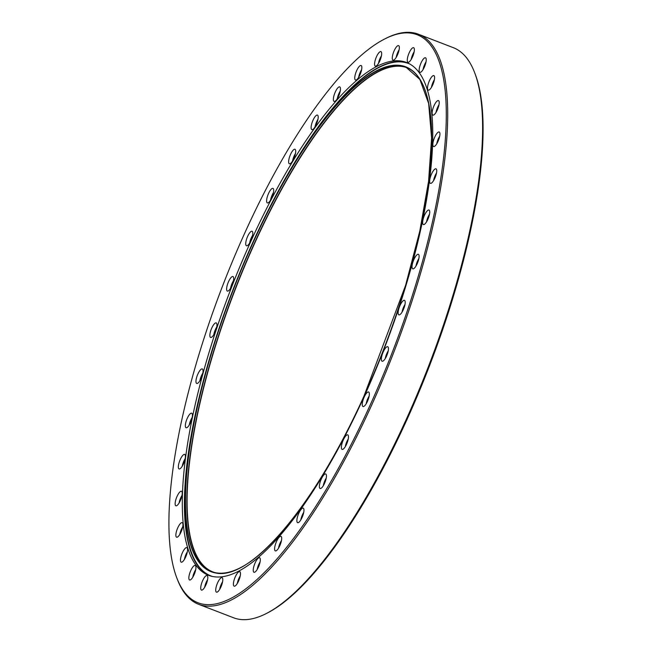 <?xml version="1.0" encoding="UTF-8"?>
<svg xmlns="http://www.w3.org/2000/svg" width="652" height="652" viewBox="0 0 652 652"><rect width="100%" height="100%" fill="white"/><g stroke="black" fill="none" stroke-linecap="round" stroke-linejoin="round"><path stroke-width="0.98" d="M474.526 72.356L475.039 73.684A304.386 91.084 111.1 0 1 407.027 419.423A304.386 91.084 111.1 0 1 267.19 613.084L265.918 613.728A305.495 91.419 -68.9 0 0 406.269 419.358A305.495 91.419 -68.9 0 0 474.526 72.356A305.495 91.419 -68.9 0 0 453.319 47.669L418.372 34.206A305.495 91.419 111.1 0 1 371.314 405.886A305.495 91.419 111.1 0 1 198.681 604.331A305.495 91.419 111.1 0 1 177.474 579.644L176.961 578.316A304.386 91.084 -68.9 0 0 370.1 405.194A304.386 91.084 -68.9 0 0 384.81 38.916A304.386 91.084 -68.9 0 0 244.973 232.577A304.386 91.084 -68.9 0 0 176.961 578.316M384.81 38.916L386.082 38.272A305.495 91.419 111.1 0 1 418.372 34.206M432.651 85.07A7.791 2.331 111.1 0 1 428.348 90.155A7.791 2.331 111.1 0 1 429.448 80.652A7.791 2.331 111.1 0 1 433.947 75.64A7.791 2.331 111.1 0 1 432.651 85.07M434.371 79.764A7.229 2.168 -68.9 0 0 433.083 82.168A7.229 2.168 -68.9 0 0 431.437 87.384M437.264 110.058A7.791 2.331 111.1 0 1 432.961 115.143A7.791 2.331 111.1 0 1 434.061 105.64A7.791 2.331 111.1 0 1 438.56 100.62A7.791 2.331 111.1 0 1 437.264 110.058M438.983 104.752A7.229 2.168 -68.9 0 0 437.696 107.148A7.229 2.168 -68.9 0 0 436.049 112.372M437.989 141.451A7.791 2.331 111.1 0 1 433.686 146.537A7.791 2.331 111.1 0 1 434.786 137.034A7.791 2.331 111.1 0 1 439.277 132.022A7.791 2.331 111.1 0 1 437.989 141.451M439.709 136.146A7.229 2.168 -68.9 0 0 438.421 138.55A7.229 2.168 -68.9 0 0 436.775 143.766M434.794 178.306A7.791 2.331 111.1 0 1 430.491 183.399A7.791 2.331 111.1 0 1 431.591 173.888A7.791 2.331 111.1 0 1 436.09 168.876A7.791 2.331 111.1 0 1 434.794 178.306M436.514 173A7.229 2.168 -68.9 0 0 435.226 175.404A7.229 2.168 -68.9 0 0 433.58 180.62M427.785 219.504A7.791 2.331 111.1 0 1 423.482 224.59A7.791 2.331 111.1 0 1 424.582 215.087A7.791 2.331 111.1 0 1 429.073 210.066A7.791 2.331 111.1 0 1 427.785 219.504M429.505 214.198A7.229 2.168 -68.9 0 0 428.217 216.594A7.229 2.168 -68.9 0 0 426.571 221.819M417.166 263.783A7.791 2.331 111.1 0 1 412.863 268.868A7.791 2.331 111.1 0 1 413.963 259.366A7.791 2.331 111.1 0 1 418.462 254.353A7.791 2.331 111.1 0 1 417.166 263.783M418.886 258.477A7.229 2.168 -68.9 0 0 417.598 260.882A7.229 2.168 -68.9 0 0 415.952 266.097M403.27 309.806A7.791 2.331 111.1 0 1 398.967 314.892A7.791 2.331 111.1 0 1 400.067 305.389A7.791 2.331 111.1 0 1 404.566 300.376A7.791 2.331 111.1 0 1 403.27 309.806M404.99 304.5A7.229 2.168 -68.9 0 0 403.702 306.905A7.229 2.168 -68.9 0 0 402.056 312.121M386.514 356.171A7.791 2.331 111.1 0 1 382.211 361.257A7.791 2.331 111.1 0 1 383.311 351.754A7.791 2.331 111.1 0 1 387.801 346.742A7.791 2.331 111.1 0 1 386.514 356.171M388.233 350.866A7.229 2.168 -68.9 0 0 386.946 353.27A7.229 2.168 -68.9 0 0 385.291 358.486M367.402 401.469A7.791 2.331 111.1 0 1 363.099 406.555A7.791 2.331 111.1 0 1 364.199 397.052A7.791 2.331 111.1 0 1 368.69 392.039A7.791 2.331 111.1 0 1 367.402 401.469M369.122 396.163A7.229 2.168 -68.9 0 0 367.834 398.568A7.229 2.168 -68.9 0 0 366.188 403.784M346.522 444.322A7.791 2.331 111.1 0 1 342.218 449.415A7.791 2.331 111.1 0 1 343.319 439.913A7.791 2.331 111.1 0 1 347.818 434.892A7.791 2.331 111.1 0 1 346.522 444.322M348.241 439.024A7.229 2.168 -68.9 0 0 346.954 441.42A7.229 2.168 -68.9 0 0 345.307 446.636M324.509 483.442A7.791 2.331 111.1 0 1 320.205 488.527A7.791 2.331 111.1 0 1 321.306 479.024A7.791 2.331 111.1 0 1 325.796 474.004A7.791 2.331 111.1 0 1 324.509 483.442M326.228 478.136A7.229 2.168 -68.9 0 0 324.94 480.532A7.229 2.168 -68.9 0 0 323.286 485.756M302.023 517.615A7.791 2.331 111.1 0 1 297.719 522.708A7.791 2.331 111.1 0 1 298.82 513.206A7.791 2.331 111.1 0 1 303.319 508.185A7.791 2.331 111.1 0 1 302.023 517.615M303.742 512.317A7.229 2.168 -68.9 0 0 302.455 514.713A7.229 2.168 -68.9 0 0 300.808 519.929M279.757 545.83A7.791 2.331 111.1 0 1 275.454 550.916A7.791 2.331 111.1 0 1 276.554 541.413A7.791 2.331 111.1 0 1 281.045 536.392A7.791 2.331 111.1 0 1 279.757 545.83M281.477 540.524A7.229 2.168 -68.9 0 0 280.189 542.92A7.229 2.168 -68.9 0 0 278.543 548.145M258.379 567.207A7.791 2.331 111.1 0 1 254.076 572.293A7.791 2.331 111.1 0 1 255.177 562.79A7.791 2.331 111.1 0 1 259.675 557.778A7.791 2.331 111.1 0 1 258.379 567.207M260.099 561.902A7.229 2.168 -68.9 0 0 258.811 564.306A7.229 2.168 -68.9 0 0 257.165 569.522M238.55 581.111A7.791 2.331 111.1 0 1 234.247 586.197A7.791 2.331 111.1 0 1 235.348 576.694A7.791 2.331 111.1 0 1 239.846 571.682A7.791 2.331 111.1 0 1 238.55 581.111M240.27 575.806A7.229 2.168 -68.9 0 0 238.982 578.21A7.229 2.168 -68.9 0 0 237.336 583.426M220.865 587.11A7.791 2.331 111.1 0 1 216.562 592.203A7.791 2.331 111.1 0 1 217.662 582.692A7.791 2.331 111.1 0 1 222.153 577.68A7.791 2.331 111.1 0 1 220.865 587.11M222.585 581.804A7.229 2.168 -68.9 0 0 221.297 584.208A7.229 2.168 -68.9 0 0 219.651 589.424M205.861 585.031A7.791 2.331 111.1 0 1 201.558 590.117A7.791 2.331 111.1 0 1 202.658 580.614A7.791 2.331 111.1 0 1 207.149 575.602A7.791 2.331 111.1 0 1 205.861 585.031M207.58 579.726A7.229 2.168 -68.9 0 0 206.293 582.13A7.229 2.168 -68.9 0 0 204.638 587.346M193.994 574.934A7.791 2.331 111.1 0 1 189.691 580.019A7.791 2.331 111.1 0 1 190.791 570.516A7.791 2.331 111.1 0 1 195.282 565.496A7.791 2.331 111.1 0 1 193.994 574.934M195.714 569.628A7.229 2.168 -68.9 0 0 194.426 572.024A7.229 2.168 -68.9 0 0 192.772 577.248M185.624 557.118A7.791 2.331 111.1 0 1 181.321 562.203A7.791 2.331 111.1 0 1 182.421 552.7A7.791 2.331 111.1 0 1 186.92 547.688A7.791 2.331 111.1 0 1 185.624 557.118M187.344 551.812A7.229 2.168 -68.9 0 0 186.056 554.216A7.229 2.168 -68.9 0 0 184.41 559.432M181.011 532.13A7.791 2.331 111.1 0 1 176.708 537.224A7.791 2.331 111.1 0 1 177.809 527.712A7.791 2.331 111.1 0 1 182.299 522.7A7.791 2.331 111.1 0 1 181.011 532.13M182.731 526.832A7.229 2.168 -68.9 0 0 181.443 529.228A7.229 2.168 -68.9 0 0 179.789 534.444M180.286 500.736A7.791 2.331 111.1 0 1 175.983 505.822A7.791 2.331 111.1 0 1 177.083 496.319A7.791 2.331 111.1 0 1 181.582 491.306A7.791 2.331 111.1 0 1 180.286 500.736M182.006 495.43A7.229 2.168 -68.9 0 0 180.718 497.835A7.229 2.168 -68.9 0 0 179.072 503.051M183.481 463.882A7.791 2.331 111.1 0 1 179.178 468.967A7.791 2.331 111.1 0 1 180.278 459.464A7.791 2.331 111.1 0 1 184.769 454.452A7.791 2.331 111.1 0 1 183.481 463.882M185.201 458.576A7.229 2.168 -68.9 0 0 183.913 460.98A7.229 2.168 -68.9 0 0 182.267 466.196M190.49 422.683A7.791 2.331 111.1 0 1 186.187 427.777A7.791 2.331 111.1 0 1 187.287 418.266A7.791 2.331 111.1 0 1 191.786 413.254A7.791 2.331 111.1 0 1 190.49 422.683M192.21 417.386A7.229 2.168 -68.9 0 0 190.922 419.782A7.229 2.168 -68.9 0 0 189.276 424.998M201.109 378.404A7.791 2.331 111.1 0 1 196.806 383.498A7.791 2.331 111.1 0 1 197.906 373.987A7.791 2.331 111.1 0 1 202.397 368.975A7.791 2.331 111.1 0 1 201.109 378.404M202.829 373.099A7.229 2.168 -68.9 0 0 201.541 375.503A7.229 2.168 -68.9 0 0 199.887 380.719M215.005 332.381A7.791 2.331 111.1 0 1 210.702 337.475A7.791 2.331 111.1 0 1 211.802 327.964A7.791 2.331 111.1 0 1 216.301 322.952A7.791 2.331 111.1 0 1 215.005 332.381M216.725 327.076A7.229 2.168 -68.9 0 0 215.437 329.48A7.229 2.168 -68.9 0 0 213.791 334.696M231.762 286.016A7.791 2.331 111.1 0 1 227.458 291.11A7.791 2.331 111.1 0 1 228.567 281.599A7.791 2.331 111.1 0 1 233.057 276.587A7.791 2.331 111.1 0 1 231.762 286.016M233.481 280.71A7.229 2.168 -68.9 0 0 232.193 283.115A7.229 2.168 -68.9 0 0 230.547 288.331M250.873 240.718A7.791 2.331 111.1 0 1 246.57 245.804A7.791 2.331 111.1 0 1 247.67 236.301A7.791 2.331 111.1 0 1 252.169 231.289A7.791 2.331 111.1 0 1 250.873 240.718M252.593 235.413A7.229 2.168 -68.9 0 0 251.305 237.817A7.229 2.168 -68.9 0 0 249.659 243.033M271.754 197.866A7.791 2.331 111.1 0 1 267.45 202.951A7.791 2.331 111.1 0 1 268.551 193.448A7.791 2.331 111.1 0 1 273.049 188.428A7.791 2.331 111.1 0 1 271.754 197.866M273.473 192.56A7.229 2.168 -68.9 0 0 272.186 194.956A7.229 2.168 -68.9 0 0 270.539 200.18M293.767 158.746A7.791 2.331 111.1 0 1 289.464 163.839A7.791 2.331 111.1 0 1 290.572 154.328A7.791 2.331 111.1 0 1 295.063 149.316A7.791 2.331 111.1 0 1 293.767 158.746M295.486 153.448A7.229 2.168 -68.9 0 0 294.199 155.844A7.229 2.168 -68.9 0 0 292.552 161.06M316.253 124.573A7.791 2.331 111.1 0 1 311.949 129.658A7.791 2.331 111.1 0 1 313.05 120.155A7.791 2.331 111.1 0 1 317.548 115.135A7.791 2.331 111.1 0 1 316.253 124.573M317.972 119.267A7.229 2.168 -68.9 0 0 316.685 121.663A7.229 2.168 -68.9 0 0 315.038 126.887M338.518 96.357A7.791 2.331 111.1 0 1 334.215 101.451A7.791 2.331 111.1 0 1 335.315 91.94A7.791 2.331 111.1 0 1 339.814 86.928A7.791 2.331 111.1 0 1 338.518 96.357M340.238 91.06A7.229 2.168 -68.9 0 0 338.95 93.456A7.229 2.168 -68.9 0 0 337.304 98.672M359.896 74.98A7.791 2.331 111.1 0 1 355.593 80.066A7.791 2.331 111.1 0 1 356.693 70.563A7.791 2.331 111.1 0 1 361.184 65.55A7.791 2.331 111.1 0 1 359.896 74.98M361.615 69.674A7.229 2.168 -68.9 0 0 360.328 72.079A7.229 2.168 -68.9 0 0 358.673 77.295M379.725 61.076A7.791 2.331 111.1 0 1 375.422 66.17A7.791 2.331 111.1 0 1 376.522 56.659A7.791 2.331 111.1 0 1 381.021 51.647A7.791 2.331 111.1 0 1 379.725 61.076M381.444 55.77A7.229 2.168 -68.9 0 0 380.157 58.175A7.229 2.168 -68.9 0 0 378.51 63.391M397.41 55.078A7.791 2.331 111.1 0 1 393.107 60.163A7.791 2.331 111.1 0 1 394.207 50.66A7.791 2.331 111.1 0 1 398.706 45.648A7.791 2.331 111.1 0 1 397.41 55.078M399.13 49.772A7.229 2.168 -68.9 0 0 397.842 52.176A7.229 2.168 -68.9 0 0 396.196 57.392M412.414 57.156A7.791 2.331 111.1 0 1 408.111 62.242A7.791 2.331 111.1 0 1 409.212 52.739A7.791 2.331 111.1 0 1 413.71 47.726A7.791 2.331 111.1 0 1 412.414 57.156M414.134 51.85A7.229 2.168 -68.9 0 0 412.846 54.255A7.229 2.168 -68.9 0 0 411.2 59.471M424.281 67.254A7.791 2.331 111.1 0 1 419.978 72.348A7.791 2.331 111.1 0 1 421.078 62.836A7.791 2.331 111.1 0 1 425.577 57.824A7.791 2.331 111.1 0 1 424.281 67.254M426 61.956A7.229 2.168 -68.9 0 0 424.713 64.352A7.229 2.168 -68.9 0 0 423.067 69.568M251.044 240.955A274.851 82.25 -68.9 0 0 208.705 575.357A274.851 82.25 -68.9 0 0 364.028 396.815A274.851 82.25 -68.9 0 0 406.367 62.413A274.851 82.25 -68.9 0 0 251.044 240.955M198.681 604.331L233.628 617.794A305.495 91.419 -68.9 0 0 265.918 613.728M209.765 575.732A274.851 82.25 111.1 0 1 253.131 241.762A274.851 82.25 111.1 0 1 407.402 62.845M409.758 64.026A274.606 82.168 -68.9 0 0 293.832 164.239L292.756 166.024C278.763 189.284 265.462 214.785 252.862 242.528C225.396 303.669 205.771 363.588 194.003 422.3A270.564 80.962 111.1 0 1 252.862 242.528A270.564 80.962 111.1 0 1 292.756 166.024A270.564 80.962 111.1 0 1 426.212 93.456A270.564 80.962 111.1 0 1 364.085 395.968A270.564 80.962 111.1 0 1 225.396 573.002A270.564 80.962 111.1 0 1 194.003 422.3L193.603 424.346A274.606 82.168 -68.9 0 0 212.307 576.433M409.008 68.566A270.132 80.832 -68.9 0 0 254.655 243.31A270.132 80.832 -68.9 0 0 214.801 572.57M212.128 571.804A270.319 80.889 111.1 0 1 254.451 243.188A270.319 80.889 111.1 0 1 406.514 67.343M429.318 106.683A270.319 80.889 -68.9 0 0 405.829 67.066A270.319 80.889 -68.9 0 0 253.066 242.658A270.319 80.889 -68.9 0 0 211.435 571.543A270.319 80.889 -68.9 0 0 255.429 557.941M211.435 571.543C245.454 587.289 313.457 509.318 364.06 395.927L405.609 285.315L419.79 231.118L428.592 181.191L431.591 137.939L428.641 103.464L419.896 79.462L405.829 67.066"/></g></svg>

